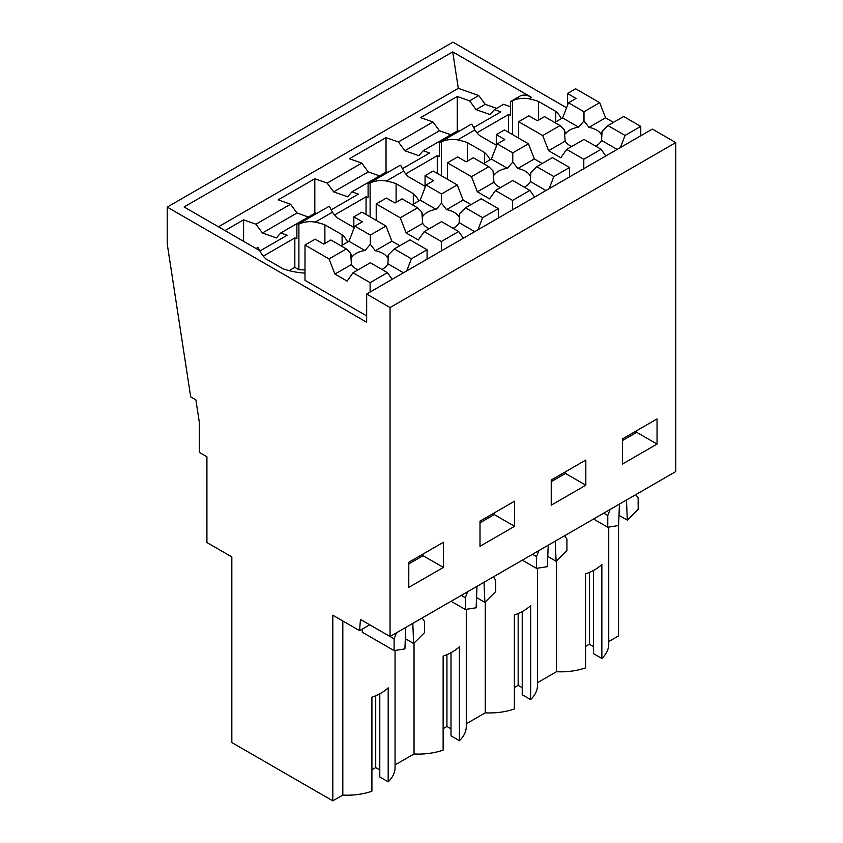 <?xml version="1.0" encoding="UTF-8"?>
<svg xmlns="http://www.w3.org/2000/svg" width="843" height="843" viewBox="0 0 843 843"><rect width="100%" height="100%" fill="white"/><g stroke="black" fill="none" stroke-linecap="round" stroke-linejoin="round"><path stroke-width="1.26" d="M566.57 107.756L452.944 42.15L167.23 207.104L167.23 243.943L190.697 396.884L195.882 399.877L199.369 422.617L199.369 452.406L206.914 456.758L206.914 542.534L231.825 556.907L231.825 742.535L332.816 800.85L332.816 615.221L359.561 630.659L360.456 619.426L390.056 636.518L390.056 307.547L366.663 294.038L366.663 322.237L167.23 207.104M390.056 636.518L675.77 471.564L675.77 142.604L652.366 129.084L366.663 294.038M608.73 641.555L618.53 635.896L618.53 525.558M608.73 527.096L608.73 644.221A47.83 27.619 0 0 1 601.86 658.467L601.86 564.483A47.83 27.619 180 0 1 585.579 573.883L585.579 667.867A47.83 27.619 0 0 1 556.485 671.713L537.507 682.672M485.262 601.986L485.262 712.83A47.83 27.619 0 0 0 514.356 708.984L514.356 615A47.83 27.619 180 0 0 530.637 605.601L530.637 699.595A47.83 27.619 0 0 0 537.507 685.338L537.507 568.214M530.637 699.595L522.228 694.737L522.228 611.575M522.228 687.688L518.16 685.338L514.356 687.53M485.262 712.83L466.284 723.8M395.061 764.917L414.039 753.958A47.83 27.619 0 0 0 443.133 750.112L443.133 656.117A47.83 27.619 180 0 0 459.414 646.718L459.414 740.712A47.83 27.619 0 0 0 466.284 726.455L466.284 609.331M459.414 740.712L451.005 735.855L451.005 652.693M451.005 728.805L446.938 726.455L443.133 728.647M342.816 620.996L342.816 795.075A47.83 27.619 0 0 0 371.911 791.229L371.911 697.235A47.83 27.619 180 0 0 388.191 687.835L388.191 781.83A47.83 27.619 0 0 0 395.061 767.573L395.061 650.448M388.191 781.83L379.782 776.972L379.782 693.821M379.782 769.922L375.715 767.573L371.911 769.775M342.816 795.075L332.816 800.85M601.86 658.467L593.451 653.62L593.451 570.458M593.451 646.57L589.383 644.221L585.579 646.412M496.611 108.347L485.241 104.332L478.771 95.554L458.297 88.336L452.702 51.887L531.385 97.314A23.024 13.288 -120 0 0 529.699 96.439C525.8 94.711 522.46 94.658 519.699 96.281L510.721 101.455A23.024 13.288 60 0 1 512.565 100.686C517.823 98.399 523.261 97.767 528.867 98.768A52.171 30.127 0 0 1 538.551 101.445L555.758 111.381L555.758 121.887M561.354 118.663A52.161 30.116 0 0 0 555.758 111.381M469.836 125.059A23.024 13.288 60 0 1 470.015 124.954A23.024 13.288 60 0 1 471.869 124.184L474.894 129.927A52.171 30.127 0 0 0 479.541 135.512L496.285 145.186M490.131 159.78A52.161 30.116 0 0 0 484.535 152.499L467.328 142.562A52.171 30.127 0 0 0 457.644 139.885C452.038 138.884 446.6 139.527 441.342 141.814A23.024 13.288 60 0 0 439.498 142.572L470.015 124.954M398.613 166.187A23.024 13.288 60 0 1 398.792 166.071A23.024 13.288 60 0 1 400.646 165.302L403.671 171.045A52.171 30.127 0 0 0 408.318 176.64L425.062 186.303M418.908 200.897A52.161 30.116 0 0 0 413.312 193.627L396.105 183.69A52.171 30.127 0 0 0 386.421 181.003C380.815 180.002 375.377 180.644 370.119 182.931A23.024 13.288 60 0 0 368.275 183.7L398.792 166.071M327.39 207.304A23.024 13.288 60 0 1 327.569 207.199A23.024 13.288 60 0 1 329.423 206.43L332.448 212.162A52.171 30.127 0 0 0 337.095 217.757L353.839 227.431M347.685 242.025A52.161 30.116 0 0 0 342.089 234.744L324.882 224.807A52.171 30.127 0 0 0 315.198 222.131C309.592 221.119 304.154 221.762 298.896 224.048A23.024 13.288 60 0 0 297.052 224.818L327.569 207.199M399.803 245.734L391.89 241.172L386.02 226.029L361.974 212.151L353.839 216.851L362.385 221.783L354.829 226.145L348.949 241.288L364.966 250.529A18.936 10.927 0 0 0 356.115 253.416A18.936 10.927 0 0 0 351.921 257.094L350.593 253.153L346.368 248.927L330.867 239.981L323.723 244.112L315.177 239.17L304.997 245.05L304.997 280.298L366.663 315.893M452.702 51.887L184.09 206.967L259.855 250.708A52.171 30.127 0 0 0 261.225 253.279A52.171 30.127 0 0 0 265.872 258.875L283.079 268.812A52.161 30.116 0 0 0 304.997 273.1M675.77 142.604L390.056 307.547M657.045 444.071L657.045 418.929L622.45 438.908L622.45 464.05L657.045 444.071L636.697 432.322L622.45 440.552M551.227 480.025L551.227 505.168L585.822 485.199L585.822 460.057L551.227 480.025M480.004 521.143L480.004 546.285L514.599 526.317L514.599 501.174L480.004 521.143M408.781 562.27L408.781 587.413L443.376 567.434L443.376 542.291L408.781 562.27M369.74 624.779L359.561 630.659M556.485 671.713L556.485 560.858M589.383 644.221L589.383 572.408M458.297 88.336L218.453 226.799M510.542 106.766L503.587 104.311L494.43 109.601L490.068 114.553L476.084 109.622L469.614 100.844L457.254 96.481L420.625 117.63L432.986 121.993L398.391 141.961L386.031 137.599L349.402 158.747L361.763 163.11L327.168 183.089L314.808 178.727L278.179 199.865L290.54 204.227L255.945 224.206L243.585 219.844L224.986 230.582M476.959 132.773L508.498 114.564L510.542 115.291L510.542 101.56A23.024 13.288 60 0 1 510.721 101.455M538.551 120.075L538.551 101.445M512.565 134.606L512.565 100.686M636.697 432.322L636.697 430.678M635.812 494.63L638.151 497.971L638.151 509.33L627.318 520.131L626.475 500.025M618.994 515.326L627.318 520.131M619.447 504.082L618.583 525.547L607.771 527.244L593.546 519.035M603.704 513.166L607.771 515.516L607.771 527.244M607.771 515.516L610.1 509.478M478.771 95.554L469.614 100.844M485.241 104.332L476.084 109.622M368.275 183.7A23.024 13.288 60 0 0 368.096 183.806L368.096 197.525L366.052 196.809L334.513 215.018M439.498 142.572A23.024 13.288 60 0 0 439.319 142.688L439.319 156.408L437.275 155.681L405.736 173.89M494.43 109.601L500.858 111.877L473.534 127.651M402.311 168.769L429.635 152.994L423.207 150.718L457.802 130.749L459.15 131.223M387.928 172.351L386.579 171.867L351.984 191.846L347.622 196.788L333.638 191.856L327.168 183.089M331.088 209.896L358.412 194.111L351.984 191.846M316.705 213.469L315.356 212.994L280.761 232.963L276.399 237.916L262.415 232.974L255.945 224.206M259.971 250.951L287.189 235.229L280.761 232.963M297.052 224.818A23.024 13.288 60 0 0 296.873 224.923L296.873 238.643L294.829 237.926L263.29 256.135M508.498 114.564L508.498 132.267M450.826 134.775L439.456 130.76L404.861 150.739L398.391 141.961M439.456 130.76L432.986 121.993M457.254 96.481L457.254 131.065M423.207 150.718L418.845 155.67L404.861 150.739M362.248 629.11L362.248 632.218L394.102 650.606L404.914 648.899L405.778 627.445M414.039 753.958L414.039 643.104M422.143 617.993L424.482 621.333L424.482 632.693L413.65 643.494L412.807 623.388M405.325 638.688L413.65 643.494M369.719 624.8L394.102 638.878L394.102 650.606M394.102 638.878L396.431 632.84M375.715 767.573L375.715 695.77M324.882 243.437L324.882 224.807M304.997 270.013A52.171 30.127 0 0 0 298.896 269.718L298.896 224.048M342.089 234.744L342.089 245.25M256.167 248.422A23.024 13.288 60 0 1 256.346 248.316A23.024 13.288 60 0 1 258.2 247.547L259.855 251.014M443.376 567.434L423.028 555.685L408.781 563.914M423.028 555.685L423.028 554.041M294.829 237.926L294.829 267.368L298.896 269.718M294.829 267.368L289.138 270.656M243.585 219.844L243.585 241.309M308.38 217.02L297.01 213.005L262.415 232.974M297.01 213.005L290.54 204.227M564.589 535.758L566.928 539.088L566.928 550.447L556.095 561.259L555.252 541.143M547.771 556.443L556.095 561.259M548.224 545.2L547.36 566.665L536.548 568.361L522.323 560.152M532.481 554.294L536.548 556.633L536.548 568.361M536.548 556.633L538.877 550.595M518.16 685.338L518.16 613.525M386.031 137.599L386.031 172.183M379.603 175.892L368.233 171.888L333.638 191.856M368.233 171.888L361.763 163.11M585.822 485.199L565.474 473.45L551.227 481.669M565.474 473.45L565.474 471.806M467.328 161.192L467.328 142.562M441.342 175.734L441.342 141.814M484.535 152.499L484.535 163.015M437.275 155.681L437.275 173.384M493.366 576.875L495.705 580.205L495.705 591.565L484.873 602.376L484.03 582.26M476.548 597.571L484.873 602.376M477.001 586.328L476.137 607.782L465.325 609.478L451.1 601.27M461.258 595.411L465.325 597.75L465.325 609.478M465.325 597.75L467.654 591.712M446.938 726.455L446.938 654.653M314.808 178.727L314.808 213.311M514.599 526.317L494.251 514.567L480.004 522.786M494.251 514.567L494.251 512.923M396.105 202.32L396.105 183.69M370.119 216.851L370.119 182.931M413.312 193.627L413.312 204.132M366.052 196.809L366.052 214.501M613.472 122.372L605.559 117.809L599.689 102.667L575.643 88.789L567.508 93.489L576.054 98.42L568.498 102.783L562.618 117.925L578.635 127.167A18.936 10.927 0 0 0 569.784 130.054A18.936 10.927 0 0 0 565.59 133.742L564.262 129.79L560.037 125.565L542.713 135.565L518.666 121.687L518.666 138.136M562.618 117.925L554.715 122.498M578.635 127.167L583.988 120.97L583.988 111.729L568.498 102.783M560.037 125.565L544.536 116.619L537.391 120.749L528.846 115.818L518.666 121.687M595.537 146.06A18.936 10.927 0 0 0 596.559 145.512A18.936 10.927 0 0 0 601.554 140.402L617.16 149.411M564.262 129.79L565.158 141.139A18.936 10.927 0 0 0 571.712 146.482M583.988 120.97L588.983 127.377A18.936 10.927 0 0 1 601.196 134.427L602.092 131.424L601.554 140.402M605.559 117.809L588.983 127.377M599.689 102.667L583.988 111.729M567.508 105.343L567.508 93.489M565.158 141.139L548.582 150.707L542.713 135.565M548.582 150.707L560.795 157.757L566.665 149.401L583.988 139.401L601.112 149.285L605.811 155.966M607.951 125.565L625.074 135.449L640.764 126.387L623.641 116.503L607.951 125.565L602.092 131.424M625.074 135.449L620.374 147.557M640.764 126.387L640.764 135.786M566.665 149.401L583.788 159.285L583.788 168.684M583.788 159.285L601.112 149.285M542.249 163.5L534.336 158.927L528.466 143.795L504.42 129.917L496.285 134.606L504.831 139.548L497.275 143.911L491.395 159.053L507.412 168.294A18.936 10.927 0 0 0 498.561 171.171A18.936 10.927 0 0 0 494.367 174.859L493.039 170.918L488.814 166.682L471.49 176.682L447.443 162.804L447.443 179.253M491.395 159.053L483.492 163.616M507.412 168.294L512.765 162.088L512.765 152.857L497.275 143.911M488.814 166.682L473.313 157.736L466.168 161.867L457.623 156.935L447.443 162.804M524.314 187.188A18.936 10.927 0 0 0 525.337 186.63A18.936 10.927 0 0 0 530.331 181.53L545.937 190.539M493.039 170.918L493.935 182.257A18.936 10.927 0 0 0 500.489 187.61M512.765 162.088L517.76 168.505A18.936 10.927 0 0 1 529.973 175.544L530.869 172.541L530.331 181.53M534.336 158.927L517.76 168.505M528.466 143.795L512.765 152.857M496.285 146.461L496.285 134.606M493.935 182.257L477.359 191.825L471.49 176.682M477.359 191.825L489.572 198.874L495.442 190.518L512.765 180.518L529.889 190.402L534.588 197.083M536.728 166.682L553.851 176.566L569.541 167.504L552.418 157.62L536.728 166.682L530.869 172.541M553.851 176.566L549.151 188.684M569.541 167.504L569.541 176.904M495.442 190.518L512.565 200.402L512.565 209.802M512.565 200.402L529.889 190.402M471.026 204.617L463.113 200.054L457.243 184.912L433.197 171.034L425.062 175.734L433.608 180.665L426.052 185.028L420.172 200.17L436.189 209.412A18.936 10.927 0 0 0 427.338 212.299A18.936 10.927 0 0 0 423.144 215.977L421.816 212.036L417.591 207.81L400.267 217.81L376.22 203.932L376.22 220.381M420.172 200.17L412.269 204.733M436.189 209.412L441.542 203.216L441.542 193.974L426.052 185.028M417.591 207.81L402.09 198.864L394.945 202.984L386.4 198.052L376.22 203.932M453.091 228.305A18.936 10.927 0 0 0 454.114 227.758A18.936 10.927 0 0 0 459.108 222.647L474.714 231.656M421.816 212.036L422.712 223.374A18.936 10.927 0 0 0 429.266 228.727M441.542 203.216L446.537 209.622A18.936 10.927 0 0 1 458.75 216.672L459.646 213.658L459.108 222.647M463.113 200.054L446.537 209.622M457.243 184.912L441.542 193.974M425.062 187.578L425.062 175.734M422.712 223.374L406.136 232.953L400.267 217.81M406.136 232.953L418.349 239.992L424.219 231.635L441.542 221.635L458.666 231.519L463.365 238.211M465.505 207.81L482.628 217.694L498.318 208.632L481.195 198.748L465.505 207.81L459.646 213.658M482.628 217.694L477.928 229.802M498.318 208.632L498.318 218.031M424.219 231.635L441.342 241.519L441.342 250.919M441.342 241.519L458.666 231.519M348.949 241.288L341.046 245.85M364.966 250.529L370.319 244.333L370.319 235.092L354.829 226.145M381.868 269.423A18.936 10.927 0 0 0 382.891 268.875A18.936 10.927 0 0 0 387.885 263.764L403.491 272.774M350.593 253.153L351.489 264.502A18.936 10.927 0 0 0 358.043 269.844M370.319 244.333L375.314 250.74A18.936 10.927 0 0 1 387.527 257.789L388.423 254.786L387.885 263.764M391.89 241.172L375.314 250.74M386.02 226.029L370.319 235.092M304.997 245.05L329.044 258.927L346.368 248.927M353.839 228.706L353.839 216.851M351.489 264.502L334.913 274.07L329.044 258.927M334.913 274.07L347.126 281.119L352.996 272.763L370.319 262.753L387.443 272.647L392.143 279.328M394.282 248.927L411.405 258.812L427.095 249.749L409.972 239.865L394.282 248.927L388.423 254.786M411.405 258.812L406.705 270.919M427.095 249.749L427.095 259.149M352.996 272.763L370.119 282.647L370.119 292.047M370.119 282.647L387.443 272.647M531.385 97.314L528.867 98.768M474.894 129.927L457.644 139.885M403.671 171.045L386.421 181.003M332.448 212.162L315.198 222.131"/></g></svg>
